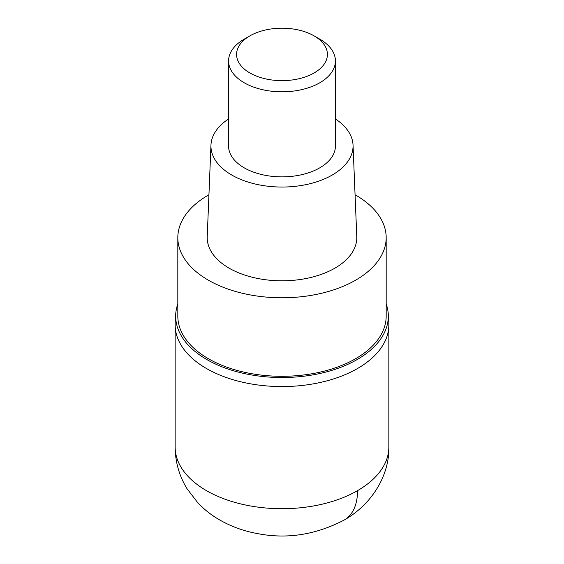 <?xml version="1.0" encoding="UTF-8"?>
<svg xmlns="http://www.w3.org/2000/svg" width="564" height="564" viewBox="0 0 564 564"><rect width="100%" height="100%" fill="white"/><g stroke="black" fill="none" stroke-linecap="round" stroke-linejoin="round"><path stroke-width="0.85" d="M177.822 303.911A106.314 61.377 0 0 0 175.954 311.786A106.85 106.85 0 0 0 175.15 324.871A106.85 61.688 180 0 0 241.11 381.87A106.85 61.688 180 0 0 357.555 368.496A106.85 61.688 180 0 0 388.85 324.878A106.85 61.688 180 0 1 357.555 368.496A106.85 61.688 180 0 1 241.11 381.87A106.85 61.688 180 0 1 175.15 324.871L175.15 447.012A106.85 61.688 0 0 0 241.11 504.012A106.85 61.688 0 0 0 357.555 490.638A106.85 61.688 -0 0 0 388.85 447.012C389.52 474.444 372.762 503.828 344.28 519.987A64.113 37.012 -120 0 0 357.555 490.638M175.954 311.786A106.314 61.377 0 0 0 237.846 371.986A106.314 61.377 0 0 0 357.174 359.55A106.314 61.377 0 0 0 388.046 311.786A106.314 61.377 0 0 0 386.178 303.911M177.822 237.627L177.822 316.15A104.178 60.151 0 0 0 242.132 371.718A104.178 60.151 0 0 0 355.665 358.683A104.178 60.151 0 0 0 386.178 316.15L386.178 237.627A104.178 60.151 180 0 1 355.665 280.16A104.178 60.151 180 0 1 242.132 293.202A104.178 60.151 180 0 1 177.822 237.627A104.178 60.151 180 0 1 208.335 195.102A104.178 60.151 180 0 1 208.934 194.756M355.066 194.756A104.178 60.151 180 0 1 386.178 237.627M210.964 145.054L207.228 236.612A74.793 43.181 0 0 0 252.566 277.326A74.793 43.181 0 0 0 334.889 268.168A74.793 43.181 0 0 0 356.772 236.612L353.036 145.054A71.057 41.024 180 0 1 332.245 175.03A71.057 41.024 180 0 1 254.04 183.737A71.057 41.024 180 0 1 210.964 145.054A71.057 41.024 180 0 1 228.575 118.976M335.425 118.976A71.057 41.024 180 0 1 353.036 145.054M228.575 60.961L228.575 146.027A53.425 30.844 0 0 0 261.555 174.523A53.425 30.844 0 0 0 319.781 167.832A53.425 30.844 0 0 0 335.425 146.027L335.425 60.961A53.425 30.844 180 0 1 319.781 82.774A53.425 30.844 180 0 1 261.555 89.457A53.425 30.844 180 0 1 228.575 60.961A53.425 30.844 180 0 1 244.219 39.149L249.887 35.877A45.409 26.219 180 0 1 314.113 35.877A45.409 26.219 180 0 1 314.113 72.96A45.409 26.219 180 0 1 249.887 72.96A45.409 26.219 180 0 1 249.887 35.877L244.219 39.149M314.113 35.877L319.781 39.149A53.425 30.844 180 0 1 335.425 60.961M388.046 311.786A106.85 106.85 0 0 1 388.85 324.878L388.85 447.012M175.15 447.012C175.27 462.05 179.232 475.953 187.044 488.741L197.851 502.827C203.844 509.137 210.591 514.537 218.085 519.021C230.239 526.219 243.479 531.098 257.811 533.65C287.147 539.325 315.974 534.771 344.28 519.987"/></g></svg>
